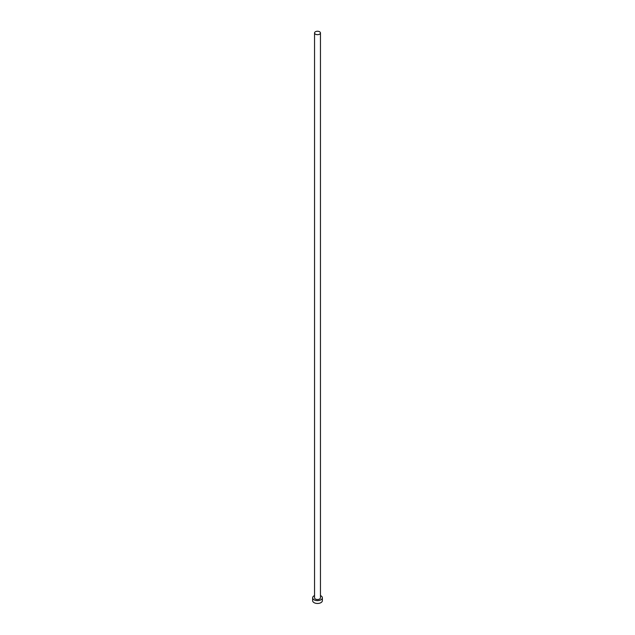 <?xml version="1.0" encoding="UTF-8"?>
<svg xmlns="http://www.w3.org/2000/svg" width="635" height="635" viewBox="0 0 635 635"><rect width="100%" height="100%" fill="white"/><g stroke="black" fill="none" stroke-linecap="round" stroke-linejoin="round"><path stroke-width="0.95" d="M315.412 34.163A2.953 1.707 0 0 0 318.627 34.536A2.953 1.707 0 0 0 320.453 32.956A2.953 1.707 0 0 0 319.588 31.75A2.953 1.707 0 0 0 316.373 31.377A2.953 1.707 0 0 0 314.547 32.956A2.953 1.707 0 0 0 315.412 34.163M314.547 32.956L314.547 597.813A2.953 1.707 0 0 0 315.412 599.019A2.953 1.707 0 0 0 318.627 599.392A2.953 1.707 0 0 0 320.453 597.813L320.453 32.956M314.547 595.582A4.866 2.81 0 0 0 312.634 597.813A4.866 2.81 0 0 0 314.055 599.805A4.866 2.81 0 0 0 319.365 600.408A4.866 2.81 0 0 0 322.366 597.813A4.866 2.81 0 0 0 320.945 595.828A4.866 2.81 0 0 0 320.453 595.582M312.634 597.813L312.634 600.654A4.866 2.81 0 0 0 314.055 602.639A4.866 2.81 0 0 0 319.365 603.25A4.866 2.81 0 0 0 322.366 600.654L322.366 597.813"/></g></svg>
